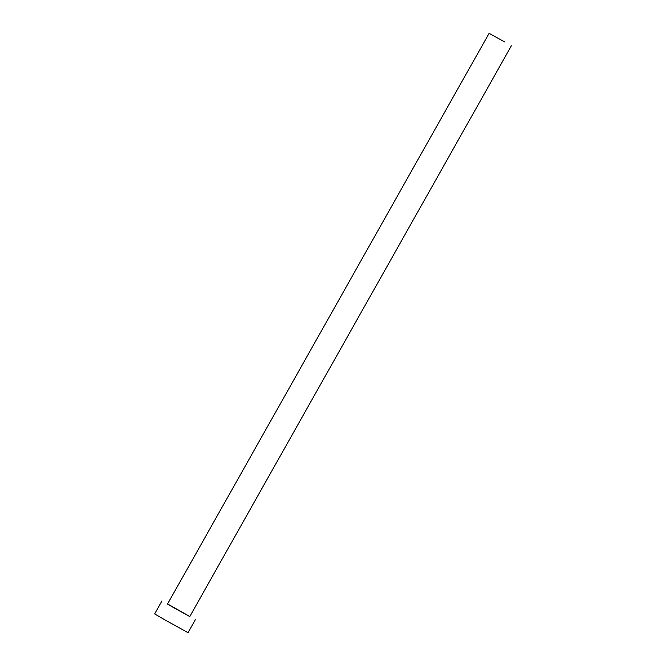 <?xml version="1.0" encoding="UTF-8"?>
<svg xmlns="http://www.w3.org/2000/svg" width="666" height="666" viewBox="0 0 666 666"><rect width="100%" height="100%" fill="white"/><g stroke="black" fill="none" stroke-linecap="round" stroke-linejoin="round"><path stroke-width="0.5" stroke-dasharray="3.33 2.5" d="M189.752 616.599L167.507 604.062M189.81 616.483L167.574 603.954M187.995 632.7L154.645 613.902"/><path stroke-width="1" d="M504.845 42.041L489.119 33.3L504.845 42.041M489.119 33.3L167.507 604.062L174.026 607.85L189.752 616.599L511.355 45.829M167.574 603.954L189.81 616.483M161.955 600.932L154.645 613.902L164.41 619.58L187.995 632.7L195.304 619.73"/></g></svg>
